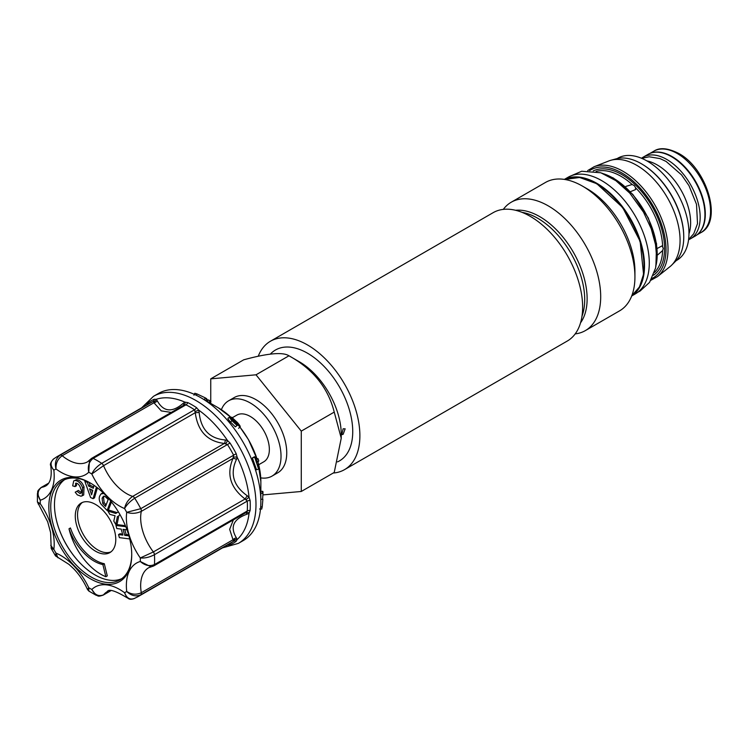 <?xml version="1.0" encoding="UTF-8"?>
<svg xmlns="http://www.w3.org/2000/svg" width="748" height="748" viewBox="0 0 748 748"><rect width="100%" height="100%" fill="white"/><g stroke="black" fill="none" stroke-linecap="round" stroke-linejoin="round"><path stroke-width="1.12" d="M343.136 428.791L345.165 428.828L343.136 434.298L341.799 434.663L343.136 428.791M88.086 563.973A47.152 27.218 -120 0 0 105.851 576.727L107.282 575.895L104.309 563.721A39.756 22.954 60 0 1 84.767 551.594A39.756 22.954 60 0 1 70.434 527.966L69.003 528.789A47.152 27.218 -120 0 0 88.086 563.973M105.851 576.727L102.878 564.553A39.756 22.954 60 0 1 83.337 552.426A39.756 22.954 60 0 1 69.003 528.789M110.928 551.884A28.639 16.531 60 0 1 90.041 543.637A28.639 16.531 60 0 1 82.383 502.441M87.778 544.946A28.639 16.531 -120 0 0 109.844 552.622A28.639 16.531 -120 0 0 103.271 510.688A28.639 16.531 -120 0 0 81.205 503.021A28.639 16.531 -120 0 0 87.778 544.946M57.287 523.525A58.288 33.651 -120 0 0 79.755 562.683A58.288 33.651 -120 0 0 80.13 563.076M48.611 483.273L41.505 487.369A39.083 22.562 -120 0 0 46.096 485.751C50.546 482.825 52.089 476.13 50.733 465.649L50.733 465.658C49.854 464.48 50.733 462.301 53.37 459.113L56.998 456.691A80.859 46.685 60 0 1 60.139 455.139C55.876 458.365 54.492 462.975 56.007 468.977C55.698 463.274 57.764 458.851 62.206 455.728A39.083 22.562 -120 0 0 87.619 461.778L89.489 460.16L88.75 472.222C87.525 466.247 88.984 461.638 93.145 458.412A80.859 46.685 60 0 1 101.719 463.358L194.517 409.773A80.859 46.685 -120 0 0 185.953 404.827L183.045 405.65L184.214 404.93A3.366 2.066 69.3 0 0 184.971 402.162L187.785 402.592A82.205 47.461 60 0 1 196.5 407.623L198.678 410.082L199.164 412.457C200.838 429.446 209.524 438.618 225.223 439.964L227.457 440.45L230.047 443.04A82.205 47.461 60 0 1 236.209 453.709L237.153 457.243L236.462 459.431C229.795 473.774 233.395 485.882 247.251 495.746L249.065 497.355L250.103 500.477A82.205 47.461 60 0 1 250.103 510.538L249.065 513.184L247.251 514.1C233.367 519.009 229.776 526.957 236.462 537.962L237.153 539.532L236.209 541.253A82.205 47.461 60 0 1 233.245 543.235A82.205 47.461 60 0 1 230.047 544.806L227.317 545.096M236.209 541.253A3.366 2.74 52.6 0 0 233.582 541.215L233.021 539.766L141.297 592.725A39.083 22.562 -120 0 1 148.758 567.685L151.096 566.872L140.287 561.477A49.19 28.396 60 0 0 126.721 591.462C131.508 594.576 136.37 594.997 141.297 592.725A3.366 1.945 60 0 1 140.774 594.8A80.859 46.685 60 0 1 137.856 596.745L230.665 543.17A80.859 46.685 -120 0 0 233.582 541.215L140.774 594.8C135.846 596.885 131.162 595.773 126.721 591.462A70.751 40.85 -120 0 1 125.655 592.117A70.751 40.85 -120 0 1 124.561 592.715L126.964 597.689C115.267 590.686 108.694 588.676 107.245 591.659A39.083 22.562 -120 0 0 103.542 594.828C98.745 596.754 94.837 594.969 91.808 589.471L96.043 595.221L88.862 591.088L87.479 589.471C83.954 581.617 79.382 574.735 73.762 568.835L68.966 564.375L55.52 555.914L51.201 548.415L50.612 532.651L47.685 521.795L37.4 501.945L37.409 493.671C38.316 491.361 36.213 491.838 41.103 487.509L41.103 487.509A3.366 1.945 60 0 1 41.505 487.369C37.437 490.557 37.026 494.839 40.28 500.206A70.751 40.85 -120 0 0 40.28 503.741A49.19 28.396 60 0 1 53.847 549.387A70.751 40.85 -120 0 0 56.007 553.127A49.19 28.396 60 0 1 88.75 587.704A70.751 40.85 -120 0 0 91.808 589.471A49.19 28.396 60 0 1 124.561 592.715C126.767 598.316 130.152 600.177 134.715 598.297M126.964 597.689C128.506 598.185 128.908 600.233 133.948 598.68L137.856 596.745M96.043 595.221C98.493 595.595 97.025 597.175 103.224 595.099L110.816 590.714L103.224 595.099A3.366 1.945 60 0 0 103.542 594.828L110.648 590.724M41.103 487.509L48.695 483.124M154.228 399.264L156.192 399.31L157.211 400.694C163.457 411.989 172.143 412.849 183.269 403.275L184.971 402.162A81.532 47.077 60 0 0 156.192 399.31A3.366 2.646 130.1 0 1 153.714 401.9L152.947 401.564A3.366 2.74 67.4 0 0 154.228 399.264A82.205 47.461 60 0 0 151.04 400.844A82.205 47.461 60 0 0 148.067 402.826L146.458 405.042M222.483 547.891L238.406 543.366L243.278 540.552A84.907 49.022 60 0 0 260.856 501.684A84.907 49.022 60 0 0 200.829 397.702A84.907 49.022 60 0 0 158.37 393.495L153.499 396.309A84.907 49.022 60 0 1 238.406 445.331A84.907 49.022 60 0 1 238.406 543.366L243.278 540.552M121.681 578.709A57.278 33.071 60 0 1 66.338 544.675A57.278 33.071 60 0 1 64.524 479.72M131.732 554.221A57.278 33.071 60 0 1 119.876 579.896L119.876 579.896A57.278 33.071 60 0 1 62.598 546.825A57.278 33.071 60 0 1 62.598 480.693L62.598 480.693A57.278 33.071 60 0 1 90.76 483.255M119.596 581.617A58.625 33.847 60 0 1 60.971 547.77A58.625 33.847 60 0 1 60.971 480.076A58.625 33.847 60 0 1 90.284 482.974A58.625 33.847 60 0 1 131.732 554.773A58.625 33.847 60 0 1 119.596 581.617M147.132 404.892L56.998 456.691L149.806 403.116A80.859 46.685 -120 0 1 152.947 401.564L60.139 455.139A3.366 1.945 60 0 1 62.206 455.728L153.929 402.77L153.714 401.9M258.621 469.118L256.545 469.763L252.338 457.926L254.554 456.729L257.377 459.337L257.985 458.636L258.799 460.946L258.21 461.712L255.592 459.487L258.621 469.118L254.554 456.729M238.631 428.352L239.949 426.828L236.19 423.574L236.966 425.388L231.955 420.694C229.814 418.169 229.066 416.916 229.73 416.935L232.665 419.469L231.702 417.197L237.481 422.583C239.94 425.49 240.763 426.902 239.949 426.828L238.631 428.352M235.368 426.865L237.2 425.388L235.368 426.865L230.487 422.05C228.327 419.563 227.551 418.338 228.159 418.384M258.686 464.742L263.773 461.806A26.956 15.558 -120 0 0 267.906 440.207A26.956 15.558 -120 0 0 250.29 416.458A26.956 15.558 -120 0 0 236.817 415.121L232.469 417.636M503.31 209.375A74.117 42.795 60 0 1 511.23 202.222L545.451 182.465A74.117 42.795 60 0 1 582.514 186.14L587.395 188.954A67.217 38.803 60 0 1 634.93 271.281L634.93 276.919A74.117 42.795 60 0 1 619.578 310.85L585.347 330.607A74.117 42.795 60 0 1 575.203 333.889M587.395 188.954L582.514 186.14A74.117 42.795 60 0 1 634.93 276.919M511.23 202.222A74.117 42.795 60 0 1 548.293 205.896A74.117 42.795 60 0 1 596.708 271.215A74.117 42.795 60 0 1 585.347 330.607M258.247 356.244A74.117 42.795 60 0 1 270.411 341.256A74.117 42.795 60 0 1 307.475 344.931A74.117 42.795 60 0 1 355.898 410.25A74.117 42.795 60 0 1 344.529 469.641A74.117 42.795 60 0 1 333.215 473.035M270.411 341.256L493.166 212.656A74.117 42.795 60 0 1 530.22 216.331A74.117 42.795 60 0 1 578.643 281.641A74.117 42.795 60 0 1 567.283 341.041L344.529 469.641M341.238 438.225L341.238 434.336A59.251 34.212 60 0 0 299.34 361.77L288.962 355.786C313.047 369.119 328.138 387.885 334.234 412.092L341.238 438.225L334.234 472.446L301.276 491.473L301.276 431.119L256.012 374.804L210.749 378.853L210.749 401.05M221.389 409.708A43.459 25.095 60 0 1 228.561 400.825A43.459 25.095 60 0 1 250.29 402.976A43.459 25.095 60 0 1 278.686 441.273A43.459 25.095 60 0 1 272.029 476.102A43.459 25.095 60 0 1 260.743 477.869M228.561 400.825L234.283 397.525A43.459 25.095 60 0 1 256.012 399.675A43.459 25.095 60 0 1 284.408 437.973A43.459 25.095 60 0 1 277.742 472.801L272.029 476.102M564.431 179.417A67.32 38.868 60 0 1 596.932 183.372A67.32 38.868 60 0 1 640.587 241.651A67.32 38.868 60 0 1 631.705 295.937M564.366 179.408L568.031 177.285A67.32 38.868 60 0 1 601.691 180.623A67.32 38.868 60 0 1 645.664 239.94A67.32 38.868 60 0 1 635.351 293.88L631.686 296.002M641.532 158.267A47.171 27.237 60 0 1 643.233 157.136A47.171 27.237 60 0 1 666.814 159.474A47.171 27.237 60 0 1 697.632 201.044A47.171 27.237 60 0 1 690.395 238.836A47.171 27.237 60 0 1 688.571 239.743M643.233 157.136L647.992 154.387A47.171 27.237 60 0 1 671.573 156.725A47.171 27.237 60 0 1 702.391 198.285A47.171 27.237 60 0 1 695.163 236.088L690.395 238.836M646.861 160.885A47.171 27.237 60 0 1 657.286 164.981A47.171 27.237 60 0 1 688.964 233.815M643.645 165.112A58.961 34.043 60 0 1 683.7 234.489M617.156 158.576L617.801 158.202A58.961 34.043 60 0 1 647.282 161.129A58.961 34.043 60 0 1 685.794 213.087A58.961 34.043 60 0 1 676.753 260.332L676.117 260.697M611.051 160.222L616.315 158.791A59.877 34.567 60 0 1 641.419 163.765A59.877 34.567 60 0 1 679.203 212.404A59.877 34.567 60 0 1 675.509 261.323L671.639 265.166A61.28 35.38 60 0 1 669.928 266.69L657.492 276.61A63.664 36.755 60 0 0 663.813 224.877A63.664 36.755 60 0 0 623.009 171.292A63.664 36.755 60 0 0 594.062 166.748L608.872 160.942A61.28 35.38 60 0 1 611.051 160.222A61.28 35.38 60 0 1 636.735 165.317A61.28 35.38 60 0 1 675.407 215.097A61.28 35.38 60 0 1 671.639 265.166M625.954 186.374L632.163 184.513L634.388 185.7L635.557 187.748L635.529 189.59L630.452 191.666M657.137 248.514L662.036 245.877L663.289 248.308L662.644 250.552L657.763 254.844M262.931 494.895L301.276 491.473M210.749 401.713L210.749 403.434M256.012 374.804L288.962 355.786C282.875 351.869 267.784 353.215 243.698 359.825L210.749 378.853M301.276 431.119L334.234 412.092M171.18 412.41L161.288 410.895L153.929 402.77A3.366 2.141 153 0 0 157.211 400.694M233.666 540.383A3.366 2.646 -10.1 0 1 237.153 539.532A81.532 47.077 60 0 0 249.065 513.184A3.366 2.066 50.7 0 0 246.298 512.464L245.082 513.109L247.251 511.006A80.859 46.685 -120 0 0 247.251 501.104L245.082 499C230.291 487.677 226.27 474.148 233.021 458.412L233.582 455.111A80.859 46.685 -120 0 0 227.523 444.611L224.381 443.442C207.448 441.488 197.734 431.241 195.265 412.709L194.517 409.773A3.366 1.795 123.6 0 0 196.5 407.623M236.462 537.962A3.366 2.141 -33 0 0 233.021 539.766L229.664 529.341L233.301 520M233.666 457.131A3.366 1.057 -173.4 0 1 237.153 457.243A81.532 47.077 60 0 1 249.065 497.355A3.366 0.898 -39.3 0 0 246.298 499.636M236.462 459.431A3.366 1.337 -152.7 0 0 233.021 458.412L141.297 511.37C136.37 513.586 131.508 513.904 126.721 512.305A49.19 28.396 60 0 0 140.287 557.952C144.85 558.354 149.563 557.269 154.443 554.689A80.859 46.685 60 0 1 154.443 564.581C149.563 566.563 144.85 565.535 140.287 561.477A70.751 40.85 -120 0 0 140.287 557.952L153.359 551.949L245.082 499L247.251 495.746M247.251 514.1A3.366 1.683 73 0 0 245.578 512.904M225.812 443.527A3.366 1.057 113.4 0 0 227.457 440.45A81.532 47.077 60 0 0 198.678 410.082A3.366 0.898 159.3 0 1 195.312 411.335M199.164 412.457L195.265 412.709L103.542 465.667L91.808 473.989A49.19 28.396 60 0 0 124.561 508.556C126.767 504.704 130.152 501.244 134.715 498.196A80.859 46.685 60 0 1 140.774 508.687L126.721 512.305A70.751 40.85 -120 0 0 124.561 508.556C125.571 503.61 128.273 499.561 132.658 496.401L224.381 443.442A3.366 1.337 92.7 0 0 225.223 439.964M183.466 405.323A3.366 1.683 47 0 0 183.269 403.275M88.862 591.088L88.75 587.704L87.479 589.471M57.942 557.83L56.007 553.127L55.52 555.914M51.201 548.415L53.847 549.387L50.733 545.357M38.111 503.956L40.28 503.741L37.4 501.945M37.409 493.671L40.28 500.206A49.19 28.396 60 0 0 44.001 498.626A49.19 28.396 60 0 0 53.847 470.221L50.733 465.658M54.08 458.636C50.181 461.647 50.097 465.508 53.847 470.221A70.751 40.85 -120 0 1 56.007 468.977A49.19 28.396 60 0 0 85.524 474.662A49.19 28.396 60 0 0 88.75 472.222A70.751 40.85 -120 0 1 91.808 473.989C93.743 469.838 97.044 466.294 101.719 463.358A3.366 1.945 60 0 1 103.542 465.667A39.083 22.562 -120 0 0 132.658 496.401A3.366 1.945 60 0 1 134.715 498.196L230.047 443.04M260.856 499.197L262.885 499.365L262.221 506.938L260.687 506.807M260.856 493.166L262.978 493.353C262.978 490.735 262.763 490.772 262.324 493.465M262.613 499.346L262.978 493.353M260.5 509.07L259.593 508.995M261.669 509.173L262.221 506.938M252.338 457.926L254.451 457.271M256.573 459.076L257.985 458.636L257.377 459.337M230.487 422.05L231.955 420.694M227.906 418.375L229.73 416.935M230.842 417.702L231.702 417.197M231.132 418.945L235.555 423.546M233.544 422.022L234.171 421.433L231.141 418.777M235.368 423.546L234.171 421.433M233.049 419.245L238.584 424.986M236.097 423.134L236.91 422.377L233.049 419.03M238.369 424.986L236.91 422.377M209.141 402.499L210.029 400.591L206.542 399.479M210.048 403.219L210.955 401.274L210.029 400.591M207.477 401.536L208.253 399.871M207.131 401.349L207.766 399.993M204.363 399.741L205.251 397.843L196.939 393.897L194.798 393.27L193.91 395.187M204.896 398.357C207.299 399.254 207.42 399.086 205.251 397.843M196.294 395.281L196.939 393.897M76.38 483.143L76.464 485.77L75.034 486.593L72.668 485.854L73.715 480.908L76.39 479.711C79.606 479.879 82.158 482.292 84.047 486.939L83.701 495.017L81.008 496.223L77.343 494.886L75.202 492.203L78.372 490.445L81.513 492.773M73.715 480.908L76.39 479.711M89.059 482.338L90.059 485.256L93.65 486.929M97.399 487.799L94.51 497.859L93.079 498.692L90.583 497.514L84.786 481.179L87.357 482.385L88.629 486.078L93.313 488.266L94.024 485.499L94.772 485.854M120.082 514.774L118.876 515.512L117.212 523.665L115.781 524.488L113.79 521.094L115.052 515.737L109.863 514.409L107.899 511.071L109.33 510.248L117.137 512.604M129.731 538.934L119.409 537.644L118.539 534.568L119.961 533.745L122.579 534.072M118.539 534.568L122.868 535.11L121.157 529.088L116.828 528.546L115.959 525.479L117.389 524.657L125.383 525.657M124.748 529.537L126.169 534.521L128.637 534.829M111.461 501.927L108.544 509.631L107.114 510.454L100.971 504.077C99.11 500.851 98.736 498.103 99.83 495.83L101.017 493.923L103.065 492.689M102.878 564.553L104.309 563.721M127.001 529.818L123.027 529.322L124.738 535.344L126.169 534.521M124.738 535.344L128.937 535.867M115.959 525.479L125.814 526.714M107.899 511.071L115.762 513.446L118.371 511.856M120.063 514.746L118.876 515.512M117.445 516.335L115.781 524.488M110.713 500.982L107.114 510.454M101.017 493.923L103.897 493.493M105.543 506.443L108.189 499.468L105.122 496.55L103.448 496.242L102.111 498.224L102.728 503.507L105.543 506.443M104.168 496.111L103.542 497.401L104.159 502.684L106.16 504.807M102.111 498.224L103.542 497.401M102.728 503.507L104.159 502.684M96.417 487.051L93.079 498.692M89.573 488.818L91.602 494.821L92.771 490.305L89.573 488.818M84.786 481.179L85.581 480.721M88.629 486.078L90.059 485.256M87.357 482.385L88.189 481.899M91.602 489.762L92.341 491.95M75.202 492.203L76.941 491.268L80.083 493.596C81.728 492.932 81.897 491.137 80.597 488.201C79.587 485.181 78.063 483.498 76.016 483.152L75.492 483.311M76.016 483.152L75.034 486.593M76.941 491.268L78.372 490.445M74.959 480.534C78.175 480.712 80.728 483.115 82.617 487.761L84.047 486.939M82.617 487.761L82.271 495.84M270.374 354.084A64.01 36.961 60 0 1 307.475 353.187A64.01 36.961 60 0 1 349.784 411.307A64.01 36.961 60 0 1 337.544 461.881M231.113 417.459L218.229 407.754A60.279 34.801 60 0 1 231.095 417.468M239.94 427.145A60.279 34.801 60 0 1 257.013 458.935L248.439 439.59L239.968 427.117M257.892 461.815A60.279 34.801 60 0 1 260.856 481.581L260.856 501.684M596.455 183.728A67.217 38.803 60 0 1 639.858 241.333A67.217 38.803 60 0 1 631.798 295.703L639.456 286.952L643.561 274.226L640.138 241.314L622.663 207.505L596.792 183.699L579.616 177.482L564.675 179.455A67.217 38.803 60 0 1 596.455 183.728M515.578 210.282A67.096 38.737 60 0 1 539.682 216.602A67.096 38.737 60 0 1 580.878 267.999A67.096 38.737 60 0 1 580.551 322.809M522.039 212.348A66.376 38.316 60 0 1 537.775 218.294A66.376 38.316 60 0 1 581.991 316.189M651.835 152.798A47.031 27.152 60 0 1 672.05 156.556A47.031 27.152 60 0 1 701.876 195.181A47.031 27.152 60 0 1 698.454 233.554M677.295 153.536A47.031 27.152 60 0 1 708.019 194.976A47.031 27.152 60 0 1 700.811 232.665C723.166 221.679 706.897 168.235 678.642 153.396C667.889 148.001 659.596 147.263 653.78 151.208A47.031 27.152 60 0 1 677.295 153.536M603.449 173.742A62.327 35.988 60 0 1 613.126 178.089A62.327 35.988 60 0 1 656.127 264.979M596.109 171.451A58.961 34.043 60 0 1 620.99 176.304A58.961 34.043 60 0 1 632.163 184.513M593.192 170.927A60.308 34.819 60 0 1 621.943 174.649A60.308 34.819 60 0 1 660.961 226.551A60.308 34.819 60 0 1 653.434 275.273M589.658 170.609A62.327 35.988 60 0 1 621.943 173.003A62.327 35.988 60 0 1 662.962 228.963A62.327 35.988 60 0 1 651.947 278.49M662.644 250.552A58.961 34.043 60 0 1 654.444 272.487M635.557 187.748A58.961 34.043 60 0 1 662.644 246.429M250.103 500.477A3.366 1.795 -3.6 0 0 247.251 501.104L154.443 554.689A3.366 1.945 60 0 0 153.359 551.949A39.083 22.562 -120 0 1 141.297 511.37A3.366 1.945 60 0 0 140.774 508.687L236.209 453.709M151.096 566.872L153.751 565.927A3.366 1.945 60 0 0 154.443 564.581L247.251 511.006A3.366 2.085 3.9 0 1 250.103 510.538M187.785 402.592A3.366 2.085 116.1 0 1 185.953 404.827L93.145 458.412A3.366 1.945 60 0 0 91.639 458.337L89.489 460.16M91.321 458.608A3.366 1.945 60 0 1 91.639 458.337L183.335 405.472M230.047 544.806A3.366 2.74 67.4 0 0 228.486 544.422M147.627 404.369A3.366 2.74 52.6 0 0 148.067 402.826M104.533 505.442L105.964 504.62M570.761 175.948L581.701 171.245L600.831 172.769L615.856 180.651L629.751 193.106L643.504 212.161L651.218 228.757L655.519 244.615L656.65 257.125L655.603 267.999L649.563 282.379L640.11 291.019L637.866 292.197M641.7 158.342L649.189 156.79L660.007 158.585L666.131 161.465L681.559 174.892L688.983 185.654L696.51 204.326L697.519 223.633L693.789 233.666L688.59 239.556M141.624 407.838L153.499 396.309L158.37 393.495M257.91 461.806L260.856 481.581M218.229 407.754L200.829 397.702M696.874 234.937L700.811 232.665M655.893 266.503L656.566 243.801L648.338 218.051L632.92 194.527L613.463 178.061L602.009 173.19M650.984 280.21L657.492 276.61M587.694 170.581L594.062 166.748M649.844 153.48L653.78 151.208M153.751 565.927L245.381 512.941M262.81 491.389L260.687 491.202M258.21 461.712L256.265 462.32M206.803 398.908L205.906 400.853"/></g></svg>
